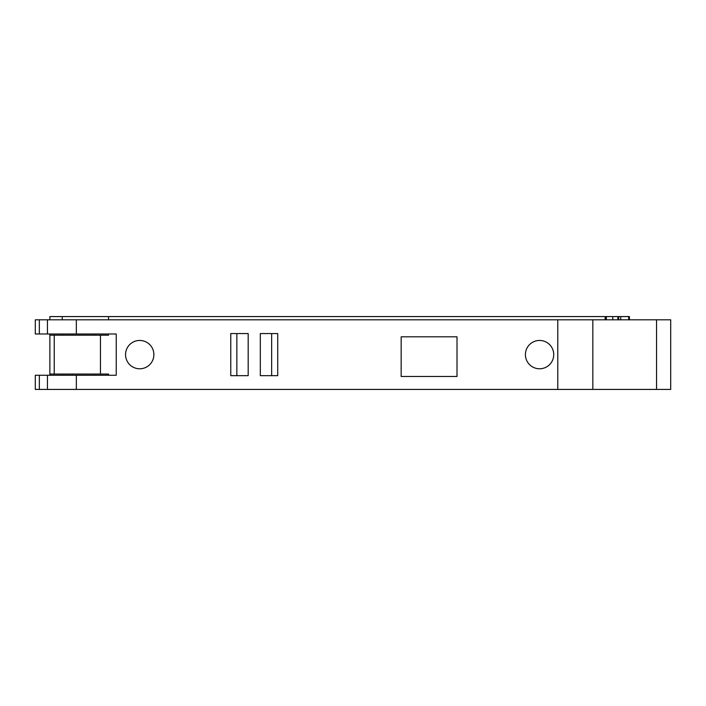 <?xml version="1.0" encoding="UTF-8"?>
<svg xmlns="http://www.w3.org/2000/svg" width="706" height="706" viewBox="0 0 706 706"><rect width="100%" height="100%" fill="white"/><g stroke="black" fill="none" stroke-linecap="round" stroke-linejoin="round"><path stroke-width="1.06" d="M553.733 354.615A14.164 14.164 0 0 1 532.492 366.882A14.164 14.164 0 0 1 532.492 342.348A14.164 14.164 0 0 1 553.733 354.615M401.158 336.815L457.011 336.815L457.011 376.474L401.158 376.474L401.158 336.815M605.121 319.809L605.121 316.579L629.417 316.579L629.417 319.809M49.87 319.809L49.87 316.579L605.121 316.579M108.556 316.579L108.556 319.809M108.556 333.982L108.556 335.191L49.87 335.191L49.87 374.048L54.23 374.048L54.23 335.191M108.556 375.257L108.556 374.048L100.455 374.048L100.455 335.191M153.882 354.615A14.164 14.164 0 0 1 132.631 366.882A14.164 14.164 0 0 1 132.631 342.348A14.164 14.164 0 0 1 153.882 354.615M230.774 333.576L248.177 333.576L248.177 375.663L230.774 375.663L230.774 333.576M260.32 333.576L277.723 333.576L277.723 375.663L260.32 375.663L260.32 333.576M656.536 389.421L670.7 389.421L670.7 319.809L656.536 319.809L656.536 389.421L35.3 389.421L35.3 375.257L116.243 375.257L116.243 333.982L47.443 333.982L47.443 319.809L557.784 319.809L557.784 389.421M100.455 374.048L54.23 374.048M49.87 375.257L49.87 333.982M605.863 319.809L605.863 316.579M612.764 319.809L612.764 316.579M617.891 319.809L617.891 316.579M618.712 319.809L618.712 316.579M628.675 319.809L628.675 316.579M62.243 374.048L62.243 375.257M62.243 333.982L62.243 335.191M62.243 316.579L62.243 319.809M271.651 333.576L271.651 375.663M236.845 375.663L236.845 333.576M93.986 333.982L93.986 335.191M93.986 374.048L93.986 375.257M47.443 319.809L35.3 319.809L35.3 333.982L47.443 333.982M47.443 375.257L47.443 389.421M557.784 319.809L592.837 319.809L592.837 389.421M592.837 319.809L656.536 319.809M620.742 319.809L620.742 316.579M76.345 319.809L76.345 333.982M39.351 319.809L39.351 333.982M39.351 375.257L39.351 389.421M76.345 375.257L76.345 389.421M606.375 319.809L606.375 316.579M72.127 333.982L72.127 335.191M72.127 374.048L72.127 375.257"/></g></svg>
